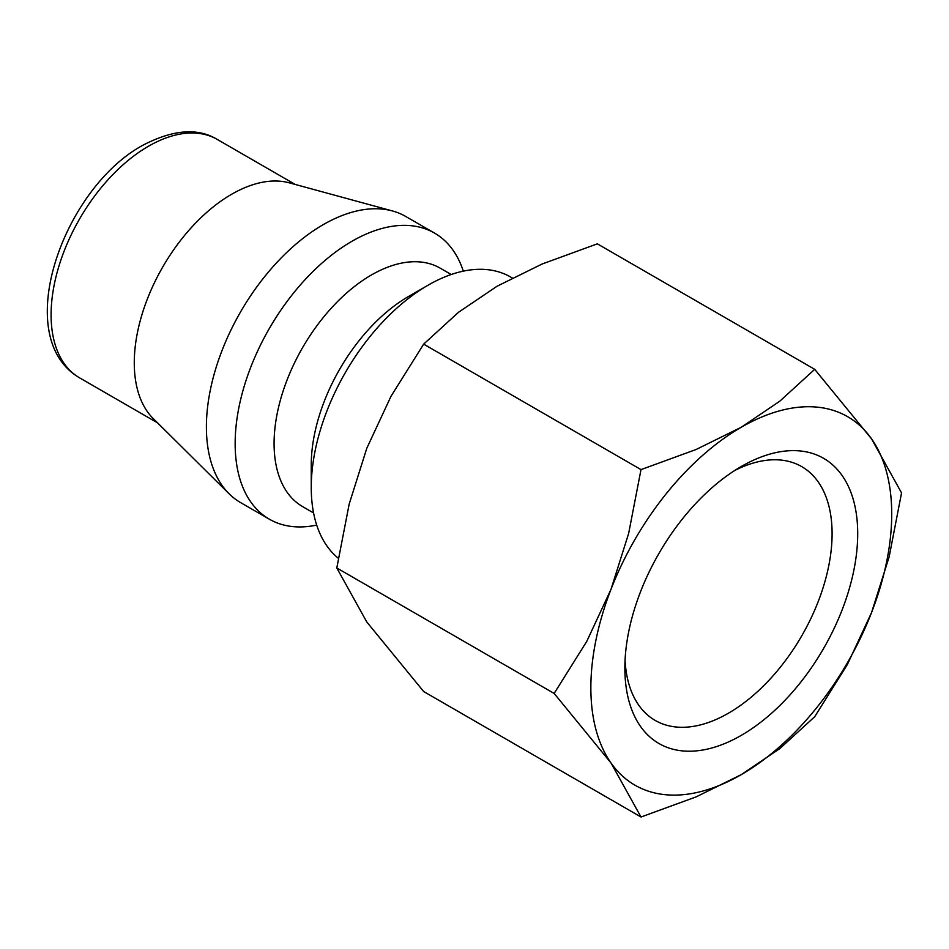 <?xml version="1.0" encoding="UTF-8"?>
<svg xmlns="http://www.w3.org/2000/svg" width="949" height="949" viewBox="0 0 949 949"><rect width="100%" height="100%" fill="white"/><g stroke="black" fill="none" stroke-linecap="round" stroke-linejoin="round"><path stroke-width="1.42" d="M512.235 277.95L510.633 277.025A165.185 95.375 120 0 0 428.046 285.21L408.58 296.444A137.652 79.479 120 0 0 311.248 465.034L311.248 487.513A165.185 95.375 120 0 0 338.283 558.202M451.214 274.51L440.241 268.176A137.652 79.479 120 0 0 334.167 305.044A137.652 79.479 120 0 0 274.083 443.574A137.652 79.479 120 0 0 302.589 506.588L313.561 512.934M463.302 271.141A165.185 95.375 120 0 0 434.535 233.086A165.185 95.375 120 0 0 307.251 277.345A165.185 95.375 120 0 0 235.15 443.574A165.185 95.375 120 0 0 269.362 519.198A165.185 95.375 120 0 0 316.693 525.082M434.535 233.086L405.781 216.491A165.185 95.375 120 0 0 392.435 210.951A165.185 95.375 120 0 0 270.489 269.611A165.185 95.375 120 0 0 206.396 426.979A165.185 95.375 120 0 0 229.124 493.8A165.185 95.375 120 0 0 240.607 502.59L269.362 519.198M392.435 210.951L289.303 182.837A137.652 79.479 120 0 0 187.688 231.722A137.652 79.479 120 0 0 134.272 362.862A137.652 79.479 120 0 0 153.216 418.545L229.124 493.8M554.157 693.446L611.014 762.984L641.002 817.006L696.151 796.875L741.288 774.621A212.73 122.824 120 0 0 871.562 612.568A212.73 122.824 120 0 0 891.716 514.073A212.73 122.824 120 0 0 871.562 438.865A212.73 122.824 120 0 0 741.288 427.228L696.151 449.482L641.002 469.613L628.641 533.468L611.014 589.293A212.73 122.824 120 0 0 590.859 687.776A212.73 122.824 120 0 0 611.014 762.984A212.73 122.824 120 0 0 741.288 774.621L779.829 748.571L814.705 716.72L847.35 664.573L871.562 612.568L889.177 556.743L901.55 492.887L871.562 438.865L814.705 369.327L779.829 401.166L741.288 427.228A212.73 122.824 120 0 0 611.014 589.293L586.802 641.299L554.157 693.446L336.8 567.965L349.173 504.109L366.788 448.284L391.012 396.279L423.657 344.131L458.521 312.28L497.062 286.23L542.199 263.976L597.348 243.846L814.705 369.327M641.002 817.006L423.657 691.524L366.788 621.986L336.8 567.965M734.692 470.514A146.537 84.603 -60 0 1 801.751 466.635A146.537 84.603 -60 0 1 832.095 533.706A146.537 84.603 -60 0 1 768.132 681.18A146.537 84.603 -60 0 1 655.213 720.433A146.537 84.603 -60 0 1 625.059 660.421M624.869 668.143A164.64 95.054 -60 0 1 741.288 466.493A164.64 95.054 -60 0 1 857.706 533.706A164.64 95.054 -60 0 1 741.288 735.356A164.64 95.054 -60 0 1 624.869 668.143M423.657 344.131L641.002 469.613M428.046 285.21A165.185 95.375 120 0 0 311.248 487.513M79.609 377.856C10.154 337.476 62.788 189.314 142.172 145.624C172.599 129.586 197.629 127.522 217.262 139.432A137.652 79.479 120 0 0 148.435 146.253A137.652 79.479 120 0 0 51.092 314.843A137.652 79.479 120 0 0 79.609 377.856L157.581 422.874M217.262 139.432L295.234 184.45"/></g></svg>
